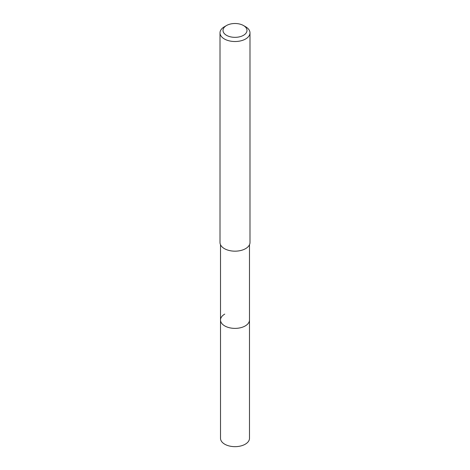 <?xml version="1.0" encoding="UTF-8"?>
<svg xmlns="http://www.w3.org/2000/svg" width="470" height="470" viewBox="0 0 470 470"><rect width="100%" height="100%" fill="white"/><g stroke="black" fill="none" stroke-linecap="round" stroke-linejoin="round"><path stroke-width="0.7" d="M220.512 244.735L220.512 438.298A14.488 8.366 0 0 0 229.454 446.024A14.488 8.366 0 0 0 245.246 444.209A14.488 8.366 0 0 0 249.488 438.298L249.488 320.011A14.488 8.366 180 0 1 245.246 325.927A14.488 8.366 180 0 1 229.454 327.743A14.488 8.366 180 0 1 220.512 320.011A14.488 8.366 180 0 1 224.754 314.101M220.512 320.011A14.488 8.366 0 0 0 229.454 327.743A14.488 8.366 0 0 0 245.246 325.927A14.488 8.366 0 0 0 249.488 320.011L249.488 244.735M220.013 32.871L220.013 242.514A14.987 8.654 0 0 0 229.266 250.51A14.987 8.654 0 0 0 245.599 248.636A14.987 8.654 0 0 0 249.987 242.514L249.987 32.871A14.987 8.654 180 0 1 245.599 38.986A14.987 8.654 180 0 1 229.266 40.861A14.987 8.654 180 0 1 220.013 32.871A14.987 8.654 180 0 1 224.401 26.749L226.522 25.527A11.991 6.921 180 0 1 243.478 25.527A11.991 6.921 180 0 1 243.478 35.315A11.991 6.921 180 0 1 226.522 35.315A11.991 6.921 180 0 1 226.522 25.527L224.401 26.749M243.478 25.527L245.599 26.749A14.987 8.654 180 0 1 249.987 32.871"/></g></svg>
